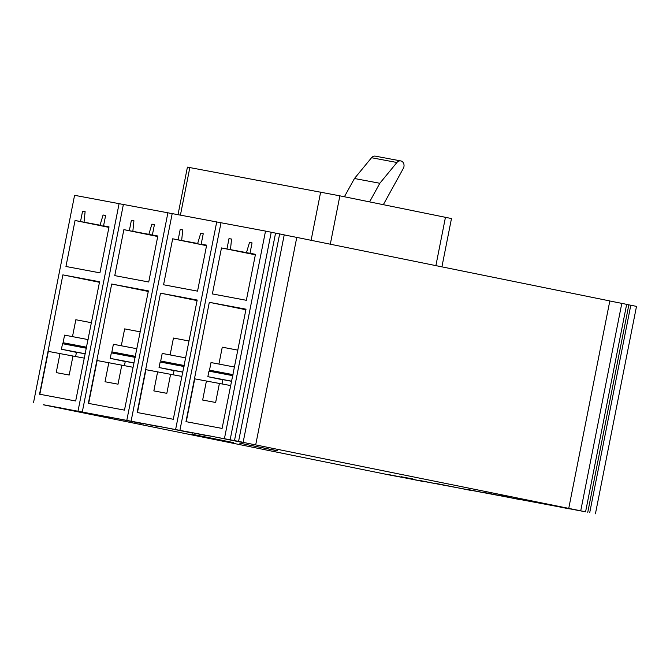 <?xml version="1.0" encoding="UTF-8"?>
<svg xmlns="http://www.w3.org/2000/svg" width="670" height="670" viewBox="0 0 670 670"><rect width="100%" height="100%" fill="white"/><g stroke="black" fill="none" stroke-linecap="round" stroke-linejoin="round"><path stroke-width="1" d="M255.706 444.855L296.776 237.398L609.826 300.939L568.746 508.388L247.171 443.188L241.82 442.074L243.143 442.309L284.222 234.852L279.658 233.922L238.579 441.379L43.349 404.73M243.143 442.309L238.579 441.379M626.659 304.356L585.588 511.805L580.731 510.825L621.81 303.368L626.659 304.356M296.776 237.398L284.214 234.91M43.341 404.797L385.778 474.234M580.731 510.825L568.746 508.388M585.588 511.805L385.769 474.293M145.524 424.01L159.41 426.79L145.524 424.01M96.715 414.864L110.6 417.644L96.715 414.864M532.206 501.738L518.32 498.957L532.206 501.738M483.397 492.584L469.511 489.804L483.397 492.584M434.587 483.439L420.701 480.658L434.587 483.439M59.756 407.745L95.098 414.822L59.756 407.745M108.565 416.891L143.908 423.968L108.565 416.891M157.375 426.036L192.717 433.113L157.375 426.036M206.184 435.182L241.527 442.259L206.184 435.182M422.736 481.42L387.394 474.335L422.736 481.42M471.546 490.566L436.204 483.489L471.546 490.566M520.364 499.711L485.013 492.634L520.364 499.711M569.173 508.857L533.831 501.78L569.173 508.857M412.913 479.092L401.163 476.739L412.938 478.966M510.54 497.383L498.781 495.03L510.557 497.257M194.333 433.163L208.219 435.944L194.333 433.163M190.917 434.026L233.662 442.619L190.917 434.026M277.397 450.818L239.726 443.171L277.405 450.743M595.421 513.84L636.5 306.383L626.651 304.415M609.817 300.998L621.81 303.368M279.658 233.922L271.224 232.281M224.45 438.548L265.521 231.091L271.233 232.247L230.153 439.704M265.521 231.091L221.008 222.75L179.929 430.207M175.641 429.395L216.712 221.946L221 222.817M216.712 221.946L172.198 213.604L131.119 421.053M126.823 420.249L167.902 212.8L172.182 213.663M167.902 212.8L123.389 204.459L82.309 411.908M78.013 411.104L119.092 203.655L123.372 204.517M119.092 203.655L74.579 195.313L33.5 402.762M245.932 309.599L230.003 306.316L245.982 309.356M241.811 251.845L255.429 254.458M212.382 293.929L246.351 300.294L255.463 254.307L249.994 253.285L252.046 242.909L249.508 242.431L246.476 252.624L230.472 249.625L231.544 239.064L229.006 238.595L226.954 248.964L221.485 247.942L212.382 293.929M203.236 233.763L200.698 233.286L197.667 243.478L181.662 240.48L182.734 229.919L180.197 229.441L178.145 239.818L172.676 238.796L163.572 284.775L197.541 291.149L206.653 245.161L201.184 244.131L203.236 233.763M145.658 369.631L160.49 293.167L197.198 300.043L173.287 419.278L137.166 412.511L145.658 369.631L170.59 374.312L166.83 393.332L153.84 390.895L157.609 371.875M154.427 224.618L151.889 224.14L148.857 234.333L132.844 231.326L133.925 220.773L131.387 220.296L129.335 230.673L123.866 229.651L114.763 275.63L148.732 281.995L157.835 236.016L152.375 234.986L154.427 224.618M96.849 360.485L111.681 284.021L148.388 290.897L124.478 410.132L88.356 403.365L96.849 360.485L121.781 365.167L118.02 384.178L105.031 381.749L108.791 362.73M105.617 215.472L103.079 214.995L100.048 225.187L84.035 222.18L85.115 211.628L82.578 211.151L80.526 221.527L75.057 220.497L65.953 266.484L99.922 272.849L109.026 226.87L103.565 225.84L105.617 215.472L103.079 214.995M48.039 351.34L62.871 274.876L99.579 281.752L75.668 400.987L39.547 394.211L48.039 351.34L72.971 356.021L69.203 375.033L56.221 372.604L59.982 353.584M194.468 378.784L209.308 302.312L246.007 309.188L222.097 428.423L185.975 421.656L194.468 378.784L219.4 383.458L215.64 402.477L202.65 400.04L206.419 381.021M249.508 242.431L252.037 242.95M246.476 252.624L255.438 254.441M229.006 238.595L231.544 239.106M255.379 254.717L226.954 248.964M230.472 249.625L241.786 251.92M249.994 253.285L255.446 254.391M221.485 247.942L255.362 254.818M172.676 238.796L206.553 245.672M197.667 243.478L181.662 240.48M201.184 244.131L206.636 245.245M178.145 239.818L206.569 245.572M200.698 233.286L203.228 233.797M180.197 229.441L182.734 229.961M197.122 300.453L181.185 297.17L197.164 300.202M160.49 293.167L197.089 300.596M181.779 376.406L170.59 374.312M173.237 374.806L174.091 370.502L182.918 372.177M175.222 364.807L175.389 363.936L184.217 365.602M182.935 372.068L159.05 367.529L174.058 370.669M159.05 367.529L160.147 361.993L184.032 366.532M209.308 302.312L245.898 309.741M230.589 385.552L219.4 383.458M222.055 383.952L222.901 379.647L231.728 381.322M224.031 373.952L224.207 373.081L233.026 374.748M231.753 381.213L207.859 376.674L222.867 379.815M207.859 376.674L208.956 371.138L232.842 375.677M233.051 374.647L209.509 370.167L224.174 373.24M209.509 370.167L211.017 362.562L234.559 367.043M184.242 365.502L160.7 361.021L162.207 353.417L185.749 357.897M135.432 356.356L111.89 351.876L113.398 344.271L136.931 348.743M86.614 347.202L63.08 342.73L64.58 335.126L88.122 339.598M160.7 361.021L175.364 364.095M111.89 351.876L126.555 354.949M126.412 355.661L126.58 354.79L135.407 356.457M124.427 365.661L125.282 361.356L134.109 363.023M134.126 362.922L110.24 358.375L125.248 361.524M110.24 358.375L111.337 352.847L135.223 357.386M132.962 367.26L121.781 365.167M88.641 403.415L97.133 360.544M118.02 384.178L105.031 381.749M111.681 284.021L148.279 291.45M148.305 291.308L132.375 288.025L148.355 291.056M144.192 233.545L157.81 236.158M123.866 229.651L157.735 236.518M148.857 234.333L157.81 236.15M132.844 231.326L144.167 233.629M152.375 234.986L157.827 236.091M129.335 230.673L157.76 236.426M151.889 224.14L154.418 224.651M131.387 220.296L133.925 220.815M63.08 342.73L77.737 345.804M77.603 346.516L77.77 345.636L86.598 347.311M75.618 356.515L76.472 352.211L85.299 353.877M85.316 353.777L61.431 349.229L76.439 352.37M61.431 349.229L62.528 343.702L86.413 348.241M84.152 358.115L72.971 356.021M39.832 394.27L48.324 351.398M69.203 375.033L56.221 372.604M62.871 274.876L99.47 282.305M99.495 282.154L83.566 278.879L99.545 281.911M95.383 224.4L100.048 225.187M75.057 220.497L108.925 227.373M84.035 222.18L95.358 224.484M103.565 225.84L109.009 226.946M80.526 221.527L108.95 227.272M82.578 211.151L85.115 211.67M178.002 214.693L187.424 167.123L339.874 195.841L451.48 218.546L441.915 266.861M630.797 305.227L589.717 512.676M628.837 304.858L587.766 512.316M218.939 363.994L222.264 347.186L237.9 350.15M170.13 354.849L173.455 338.04L189.091 341.005M121.312 345.703L124.645 328.886L140.281 331.859M72.502 336.558L75.836 319.741L91.463 322.714M186.26 421.706L194.752 378.835M215.64 402.477L202.65 400.04M137.451 412.561L145.943 369.689M166.83 393.332L153.84 390.895M275.554 233.16L234.483 440.609M344.397 196.754L354.455 178.513L371.54 157.735A5.059 4.179 -79.4 0 1 375.376 156.16L400.76 160.917A5.059 4.179 100.6 0 0 396.925 162.492L379.831 183.27L369.589 201.871M383.341 204.66L403.298 168.455A5.059 4.179 100.6 0 0 400.76 160.917M354.455 178.513L379.831 183.27M435.885 265.63L445.458 217.264M330.302 244.207L339.874 195.841M311.098 240.304L320.654 192.055M180.414 215.145L189.836 167.542M371.54 157.735L396.925 162.492"/></g></svg>
